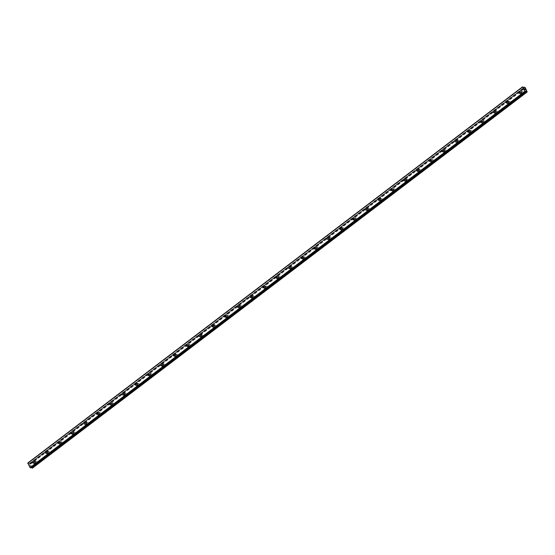 <?xml version="1.0" encoding="UTF-8"?>
<svg xmlns="http://www.w3.org/2000/svg" width="555" height="555" viewBox="0 0 555 555"><rect width="100%" height="100%" fill="white"/><g stroke="black" fill="none" stroke-linecap="round" stroke-linejoin="round"><path stroke-width="0.42" stroke-dasharray="2.77 2.08" d="M520.16 92.241A0.874 0.742 100 0 1 521.513 92.484A0.874 0.742 100 0 1 520.049 92.872M521.457 91.769A1.381 1.172 -80 0 0 522.664 94.045A1.381 1.172 -80 0 0 521.457 91.769A1.381 1.172 -80 0 0 522.671 94.045A1.381 1.172 -80 0 0 521.457 91.769M507.36 101.974A0.874 0.742 100 0 1 508.72 102.217A0.874 0.742 100 0 1 507.249 102.606M508.658 101.496A1.381 1.172 -80 0 0 509.872 103.771A1.381 1.172 -80 0 0 508.658 101.496A1.381 1.172 -80 0 0 509.872 103.771A1.381 1.172 -80 0 0 508.658 101.496M494.567 111.701A0.874 0.742 100 0 1 495.92 111.944A0.874 0.742 100 0 1 494.456 112.332M495.865 111.222A1.381 1.172 -80 0 0 497.072 113.504A1.381 1.172 -80 0 0 495.865 111.222A1.381 1.172 -80 0 0 497.079 113.504A1.381 1.172 -80 0 0 495.865 111.222M481.768 121.434A0.874 0.742 100 0 1 483.127 121.677A0.874 0.742 100 0 1 481.657 122.065M483.065 120.955A1.381 1.172 -80 0 0 484.279 123.231A1.381 1.172 -80 0 0 483.065 120.955A1.381 1.172 -80 0 0 484.279 123.231A1.381 1.172 -80 0 0 483.065 120.955M468.975 131.16A0.874 0.742 100 0 1 470.328 131.403A0.874 0.742 100 0 1 468.864 131.792M470.272 130.682A1.381 1.172 -80 0 0 471.479 132.957A1.381 1.172 -80 0 0 470.272 130.682A1.381 1.172 -80 0 0 471.486 132.957A1.381 1.172 -80 0 0 470.272 130.682M456.175 140.887A0.874 0.742 100 0 1 457.535 141.13A0.874 0.742 100 0 1 456.064 141.518M457.473 140.415A1.381 1.172 -80 0 0 458.687 142.691A1.381 1.172 -80 0 0 457.473 140.415A1.381 1.172 -80 0 0 458.687 142.691A1.381 1.172 -80 0 0 457.473 140.415M443.383 150.62A0.874 0.742 100 0 1 444.735 150.863A0.874 0.742 100 0 1 443.272 151.251M444.68 150.141A1.381 1.172 -80 0 0 445.887 152.417A1.381 1.172 -80 0 0 444.68 150.141A1.381 1.172 -80 0 0 445.887 152.417A1.381 1.172 -80 0 0 444.68 150.141M430.583 160.346A0.874 0.742 100 0 1 431.943 160.589A0.874 0.742 100 0 1 430.472 160.978M431.88 159.868A1.381 1.172 -80 0 0 433.094 162.15A1.381 1.172 -80 0 0 431.88 159.868A1.381 1.172 -80 0 0 433.094 162.15A1.381 1.172 -80 0 0 431.88 159.868M417.79 170.08A0.874 0.742 100 0 1 419.143 170.323A0.874 0.742 100 0 1 417.672 170.711M419.087 169.601A1.381 1.172 -80 0 0 420.295 171.877A1.381 1.172 -80 0 0 419.087 169.601A1.381 1.172 -80 0 0 420.295 171.877A1.381 1.172 -80 0 0 419.087 169.601M404.99 179.806A0.874 0.742 100 0 1 406.35 180.049A0.874 0.742 100 0 1 404.879 180.437M406.288 179.327A1.381 1.172 -80 0 0 407.502 181.603A1.381 1.172 -80 0 0 406.288 179.327A1.381 1.172 -80 0 0 407.502 181.61A1.381 1.172 -80 0 0 406.288 179.327M392.198 189.532A0.874 0.742 100 0 1 393.55 189.775A0.874 0.742 100 0 1 392.08 190.164M393.495 189.061A1.381 1.172 -80 0 0 394.702 191.336A1.381 1.172 -80 0 0 393.495 189.061A1.381 1.172 -80 0 0 394.702 191.336A1.381 1.172 -80 0 0 393.495 189.061M379.398 199.266A0.874 0.742 100 0 1 380.758 199.509A0.874 0.742 100 0 1 379.287 199.897M380.695 198.787A1.381 1.172 -80 0 0 381.909 201.063A1.381 1.172 -80 0 0 380.695 198.787A1.381 1.172 -80 0 0 381.909 201.063A1.381 1.172 -80 0 0 380.695 198.787M366.598 208.992A0.874 0.742 100 0 1 367.958 209.235A0.874 0.742 100 0 1 366.487 209.624M367.903 208.513A1.381 1.172 -80 0 0 369.11 210.796A1.381 1.172 -80 0 0 367.903 208.513A1.381 1.172 -80 0 0 369.11 210.796A1.381 1.172 -80 0 0 367.903 208.513M353.806 218.725A0.874 0.742 100 0 1 355.165 218.968A0.874 0.742 100 0 1 353.695 219.357M355.103 218.247A1.381 1.172 -80 0 0 356.317 220.522A1.381 1.172 -80 0 0 355.103 218.247A1.381 1.172 -80 0 0 356.317 220.522A1.381 1.172 -80 0 0 355.103 218.247M341.006 228.452A0.874 0.742 100 0 1 342.366 228.695A0.874 0.742 100 0 1 340.895 229.083M342.31 227.973A1.381 1.172 -80 0 0 343.517 230.249A1.381 1.172 -80 0 0 342.31 227.973A1.381 1.172 -80 0 0 343.517 230.256A1.381 1.172 -80 0 0 342.31 227.973M328.213 238.178A0.874 0.742 100 0 1 329.573 238.421A0.874 0.742 100 0 1 328.102 238.81M329.51 237.706A1.381 1.172 -80 0 0 330.725 239.982A1.381 1.172 -80 0 0 329.51 237.706A1.381 1.172 -80 0 0 330.725 239.982A1.381 1.172 -80 0 0 329.51 237.706M315.413 247.912A0.874 0.742 100 0 1 316.773 248.154A0.874 0.742 100 0 1 315.302 248.543M316.718 247.433A1.381 1.172 -80 0 0 317.925 249.708A1.381 1.172 -80 0 0 316.718 247.433A1.381 1.172 -80 0 0 317.925 249.708A1.381 1.172 -80 0 0 316.718 247.433M302.621 257.638A0.874 0.742 100 0 1 303.98 257.881A0.874 0.742 100 0 1 302.51 258.269M303.918 257.159A1.381 1.172 -80 0 0 305.132 259.442A1.381 1.172 -80 0 0 303.918 257.159A1.381 1.172 -80 0 0 305.132 259.442A1.381 1.172 -80 0 0 303.918 257.159M289.821 267.371A0.874 0.742 100 0 1 291.181 267.614A0.874 0.742 100 0 1 289.71 268.003M291.125 266.893A1.381 1.172 -80 0 0 292.332 269.168A1.381 1.172 -80 0 0 291.125 266.893A1.381 1.172 -80 0 0 292.332 269.168A1.381 1.172 -80 0 0 291.125 266.893M277.028 277.098A0.874 0.742 100 0 1 278.388 277.34A0.874 0.742 100 0 1 276.917 277.729M278.326 276.619A1.381 1.172 -80 0 0 279.54 278.894A1.381 1.172 -80 0 0 278.326 276.619A1.381 1.172 -80 0 0 279.54 278.901A1.381 1.172 -80 0 0 278.326 276.619M264.229 286.824A0.874 0.742 100 0 1 265.588 287.067A0.874 0.742 100 0 1 264.118 287.455M265.526 286.352A1.381 1.172 -80 0 0 266.74 288.628A1.381 1.172 -80 0 0 265.526 286.352A1.381 1.172 -80 0 0 266.74 288.628A1.381 1.172 -80 0 0 265.533 286.352M251.436 296.557A0.874 0.742 100 0 1 252.796 296.8A0.874 0.742 100 0 1 251.325 297.189M252.733 296.079A1.381 1.172 -80 0 0 253.947 298.354A1.381 1.172 -80 0 0 252.733 296.079A1.381 1.172 -80 0 0 253.947 298.354A1.381 1.172 -80 0 0 252.733 296.079M238.636 306.284A0.874 0.742 100 0 1 239.996 306.526A0.874 0.742 100 0 1 238.525 306.915M239.933 305.805A1.381 1.172 -80 0 0 241.148 308.087A1.381 1.172 -80 0 0 239.933 305.805A1.381 1.172 -80 0 0 241.148 308.087A1.381 1.172 -80 0 0 239.94 305.805M225.843 316.017A0.874 0.742 100 0 1 227.203 316.26A0.874 0.742 100 0 1 225.732 316.648M227.141 315.538A1.381 1.172 -80 0 0 228.355 317.814A1.381 1.172 -80 0 0 227.141 315.538A1.381 1.172 -80 0 0 228.355 317.814A1.381 1.172 -80 0 0 227.141 315.538M213.044 325.743A0.874 0.742 100 0 1 214.403 325.986A0.874 0.742 100 0 1 212.933 326.375M214.341 325.265A1.381 1.172 -80 0 0 215.555 327.547A1.381 1.172 -80 0 0 214.341 325.265A1.381 1.172 -80 0 0 215.555 327.547A1.381 1.172 -80 0 0 214.348 325.265M200.251 335.47A0.874 0.742 100 0 1 201.611 335.719A0.874 0.742 100 0 1 200.14 336.101M201.548 334.998A1.381 1.172 -80 0 0 202.755 337.274A1.381 1.172 -80 0 0 201.548 334.998A1.381 1.172 -80 0 0 202.762 337.274A1.381 1.172 -80 0 0 201.548 334.998M187.451 345.203A0.874 0.742 100 0 1 188.811 345.446A0.874 0.742 100 0 1 187.34 345.834M188.749 344.724A1.381 1.172 -80 0 0 189.963 347A1.381 1.172 -80 0 0 188.749 344.724M188.755 344.724A1.381 1.172 -80 0 0 189.963 347A1.381 1.172 -80 0 0 188.755 344.724M174.658 354.929A0.874 0.742 100 0 1 176.018 355.172A0.874 0.742 100 0 1 174.547 355.561M175.956 354.451A1.381 1.172 -80 0 0 177.163 356.733A1.381 1.172 -80 0 0 175.956 354.451A1.381 1.172 -80 0 0 177.17 356.733A1.381 1.172 -80 0 0 175.956 354.451M161.859 364.663A0.874 0.742 100 0 1 163.219 364.906A0.874 0.742 100 0 1 161.748 365.294M163.156 364.184A1.381 1.172 -80 0 0 164.37 366.46A1.381 1.172 -80 0 0 163.156 364.184A1.381 1.172 -80 0 0 164.37 366.46A1.381 1.172 -80 0 0 163.163 364.184M149.066 374.389A0.874 0.742 100 0 1 150.419 374.632A0.874 0.742 100 0 1 148.955 375.02M150.363 373.91A1.381 1.172 -80 0 0 151.57 376.193A1.381 1.172 -80 0 0 150.363 373.91A1.381 1.172 -80 0 0 151.577 376.193A1.381 1.172 -80 0 0 150.363 373.91M136.266 384.115A0.874 0.742 100 0 1 137.626 384.365A0.874 0.742 100 0 1 136.155 384.747M137.564 383.644A1.381 1.172 -80 0 0 138.778 385.919A1.381 1.172 -80 0 0 137.564 383.644A1.381 1.172 -80 0 0 138.778 385.919A1.381 1.172 -80 0 0 137.571 383.644M123.474 393.849A0.874 0.742 100 0 1 124.826 394.092A0.874 0.742 100 0 1 123.363 394.48M124.771 393.37A1.381 1.172 -80 0 0 125.978 395.646A1.381 1.172 -80 0 0 124.771 393.37A1.381 1.172 -80 0 0 125.985 395.646A1.381 1.172 -80 0 0 124.771 393.37M110.674 403.575A0.874 0.742 100 0 1 112.034 403.818A0.874 0.742 100 0 1 110.563 404.207M111.971 403.096A1.381 1.172 -80 0 0 113.185 405.379A1.381 1.172 -80 0 0 111.971 403.096A1.381 1.172 -80 0 0 113.185 405.379A1.381 1.172 -80 0 0 111.978 403.096M97.881 413.308A0.874 0.742 100 0 1 99.234 413.551A0.874 0.742 100 0 1 97.77 413.94M99.178 412.83A1.381 1.172 -80 0 0 100.386 415.105A1.381 1.172 -80 0 0 99.178 412.83A1.381 1.172 -80 0 0 100.393 415.105A1.381 1.172 -80 0 0 99.178 412.83M85.081 423.035A0.874 0.742 100 0 1 86.441 423.278A0.874 0.742 100 0 1 84.971 423.666M86.379 422.556A1.381 1.172 -80 0 0 87.593 424.839A1.381 1.172 -80 0 0 86.379 422.556A1.381 1.172 -80 0 0 87.593 424.839A1.381 1.172 -80 0 0 86.379 422.556M72.289 432.761A0.874 0.742 100 0 1 73.642 433.011A0.874 0.742 100 0 1 72.178 433.393M73.586 432.289A1.381 1.172 -80 0 0 74.793 434.565A1.381 1.172 -80 0 0 73.586 432.289A1.381 1.172 -80 0 0 74.8 434.565A1.381 1.172 -80 0 0 73.586 432.289M59.489 442.495A0.874 0.742 100 0 1 60.849 442.737A0.874 0.742 100 0 1 59.378 443.126M60.786 442.016A1.381 1.172 -80 0 0 62 444.291A1.381 1.172 -80 0 0 60.786 442.016A1.381 1.172 -80 0 0 62 444.291A1.381 1.172 -80 0 0 60.786 442.016M46.696 452.221A0.874 0.742 100 0 1 48.049 452.464A0.874 0.742 100 0 1 46.585 452.852M47.994 451.742A1.381 1.172 -80 0 0 49.201 454.025A1.381 1.172 -80 0 0 47.994 451.742A1.381 1.172 -80 0 0 49.208 454.025A1.381 1.172 -80 0 0 47.994 451.742M33.897 461.954A0.874 0.742 100 0 1 35.256 462.197A0.874 0.742 100 0 1 33.786 462.586M35.194 461.476A1.381 1.172 -80 0 0 36.408 463.751A1.381 1.172 -80 0 0 35.194 461.476A1.381 1.172 -80 0 0 36.408 463.751A1.381 1.172 -80 0 0 35.194 461.476M35.125 463.529A1.381 1.172 100 0 1 33.917 461.247A1.381 1.172 100 0 1 35.125 463.529M36.269 463.73A1.381 1.172 100 0 1 35.062 461.448A1.381 1.172 100 0 1 36.269 463.73M47.924 453.796A1.381 1.172 100 0 1 46.71 451.52A1.381 1.172 100 0 1 47.924 453.796M49.069 453.997A1.381 1.172 100 0 1 47.855 451.721A1.381 1.172 100 0 1 49.069 453.997M60.717 444.069A1.381 1.172 100 0 1 59.51 441.787A1.381 1.172 100 0 1 60.717 444.069M61.862 444.271A1.381 1.172 100 0 1 60.655 441.995A1.381 1.172 100 0 1 61.862 444.271M73.517 434.336A1.381 1.172 100 0 1 72.303 432.061A1.381 1.172 100 0 1 73.517 434.336M74.661 434.537A1.381 1.172 100 0 1 73.447 432.262A1.381 1.172 100 0 1 74.661 434.537M86.309 424.61A1.381 1.172 100 0 1 85.102 422.334A1.381 1.172 100 0 1 86.309 424.61M87.454 424.811A1.381 1.172 100 0 1 86.247 422.535A1.381 1.172 100 0 1 87.454 424.811M99.109 414.883A1.381 1.172 100 0 1 97.895 412.601A1.381 1.172 100 0 1 99.109 414.883M100.254 415.085A1.381 1.172 100 0 1 99.04 412.802A1.381 1.172 100 0 1 100.254 415.085M111.902 405.15A1.381 1.172 100 0 1 110.695 402.875A1.381 1.172 100 0 1 111.902 405.15M113.047 405.351A1.381 1.172 100 0 1 111.839 403.076A1.381 1.172 100 0 1 113.047 405.351M124.702 395.424A1.381 1.172 100 0 1 123.487 393.141A1.381 1.172 100 0 1 124.702 395.424M125.846 395.625A1.381 1.172 100 0 1 124.632 393.349A1.381 1.172 100 0 1 125.846 395.625M137.494 385.69A1.381 1.172 100 0 1 136.287 383.415A1.381 1.172 100 0 1 137.494 385.69M138.639 385.892A1.381 1.172 100 0 1 137.432 383.616A1.381 1.172 100 0 1 138.639 385.892M150.294 375.964A1.381 1.172 100 0 1 149.08 373.688A1.381 1.172 100 0 1 150.294 375.964M151.439 376.165A1.381 1.172 100 0 1 150.225 373.89A1.381 1.172 100 0 1 151.439 376.165M163.087 366.238A1.381 1.172 100 0 1 161.88 363.955A1.381 1.172 100 0 1 163.087 366.238M164.231 366.439A1.381 1.172 100 0 1 163.024 364.156A1.381 1.172 100 0 1 164.231 366.439M175.886 356.504A1.381 1.172 100 0 1 174.672 354.229A1.381 1.172 100 0 1 175.886 356.504M177.031 356.705A1.381 1.172 100 0 1 175.817 354.43A1.381 1.172 100 0 1 177.031 356.705M188.679 346.778A1.381 1.172 100 0 1 187.472 344.495A1.381 1.172 100 0 1 188.679 346.778M189.824 346.979A1.381 1.172 100 0 1 188.617 344.704A1.381 1.172 100 0 1 189.824 346.979M201.479 337.045A1.381 1.172 100 0 1 200.265 334.769A1.381 1.172 100 0 1 201.479 337.045M202.624 337.246A1.381 1.172 100 0 1 201.409 334.97A1.381 1.172 100 0 1 202.624 337.246M214.272 327.318A1.381 1.172 100 0 1 213.065 325.043A1.381 1.172 100 0 1 214.272 327.318M215.416 327.519A1.381 1.172 100 0 1 214.209 325.244A1.381 1.172 100 0 1 215.416 327.519M227.071 317.592A1.381 1.172 100 0 1 225.857 315.309A1.381 1.172 100 0 1 227.071 317.592M228.216 317.793A1.381 1.172 100 0 1 227.002 315.511A1.381 1.172 100 0 1 228.216 317.793M239.864 307.858A1.381 1.172 100 0 1 238.657 305.583A1.381 1.172 100 0 1 239.864 307.858M241.009 308.06A1.381 1.172 100 0 1 239.802 305.784A1.381 1.172 100 0 1 241.009 308.06M252.664 298.132A1.381 1.172 100 0 1 251.45 295.85A1.381 1.172 100 0 1 252.664 298.132M253.808 298.333A1.381 1.172 100 0 1 252.594 296.058A1.381 1.172 100 0 1 253.808 298.333M265.457 288.399A1.381 1.172 100 0 1 264.249 286.123A1.381 1.172 100 0 1 265.457 288.399M266.601 288.6A1.381 1.172 100 0 1 265.394 286.325A1.381 1.172 100 0 1 266.601 288.6M278.256 278.672A1.381 1.172 100 0 1 277.042 276.397A1.381 1.172 100 0 1 278.256 278.672M279.401 278.874A1.381 1.172 100 0 1 278.187 276.598A1.381 1.172 100 0 1 279.401 278.874M291.049 268.946A1.381 1.172 100 0 1 289.842 266.664A1.381 1.172 100 0 1 291.049 268.946M292.201 269.147A1.381 1.172 100 0 1 290.986 266.865A1.381 1.172 100 0 1 292.201 269.147M303.849 259.213A1.381 1.172 100 0 1 302.635 256.937A1.381 1.172 100 0 1 303.849 259.213M304.993 259.414A1.381 1.172 100 0 1 303.779 257.138A1.381 1.172 100 0 1 304.993 259.414M316.648 249.486A1.381 1.172 100 0 1 315.434 247.204A1.381 1.172 100 0 1 316.648 249.486M317.793 249.688A1.381 1.172 100 0 1 316.579 247.412A1.381 1.172 100 0 1 317.793 249.688M329.441 239.753A1.381 1.172 100 0 1 328.227 237.478A1.381 1.172 100 0 1 329.441 239.753M330.586 239.954A1.381 1.172 100 0 1 329.372 237.679A1.381 1.172 100 0 1 330.586 239.954M342.241 230.027A1.381 1.172 100 0 1 341.027 227.751A1.381 1.172 100 0 1 342.241 230.027M343.385 230.228A1.381 1.172 100 0 1 342.171 227.952A1.381 1.172 100 0 1 343.385 230.228M355.034 220.293A1.381 1.172 100 0 1 353.819 218.018A1.381 1.172 100 0 1 355.034 220.293M356.178 220.501A1.381 1.172 100 0 1 354.971 218.219A1.381 1.172 100 0 1 356.178 220.501M367.833 210.567A1.381 1.172 100 0 1 366.619 208.292A1.381 1.172 100 0 1 367.833 210.567M368.978 210.768A1.381 1.172 100 0 1 367.764 208.493A1.381 1.172 100 0 1 368.978 210.768M380.626 200.841A1.381 1.172 100 0 1 379.419 198.558A1.381 1.172 100 0 1 380.626 200.841M381.771 201.042A1.381 1.172 100 0 1 380.563 198.759A1.381 1.172 100 0 1 381.771 201.042M393.426 191.107A1.381 1.172 100 0 1 392.212 188.832A1.381 1.172 100 0 1 393.426 191.107M394.57 191.308A1.381 1.172 100 0 1 393.356 189.033A1.381 1.172 100 0 1 394.57 191.308M406.218 181.381A1.381 1.172 100 0 1 405.011 179.105A1.381 1.172 100 0 1 406.218 181.381M407.363 181.582A1.381 1.172 100 0 1 406.156 179.307A1.381 1.172 100 0 1 407.363 181.582M419.018 171.648A1.381 1.172 100 0 1 417.804 169.372A1.381 1.172 100 0 1 419.018 171.648M420.163 171.856A1.381 1.172 100 0 1 418.949 169.573A1.381 1.172 100 0 1 420.163 171.856M431.811 161.921A1.381 1.172 100 0 1 430.604 159.646A1.381 1.172 100 0 1 431.811 161.921M432.956 162.122A1.381 1.172 100 0 1 431.748 159.847A1.381 1.172 100 0 1 432.956 162.122M444.611 152.195A1.381 1.172 100 0 1 443.396 149.912A1.381 1.172 100 0 1 444.611 152.195M445.755 152.396A1.381 1.172 100 0 1 444.541 150.114A1.381 1.172 100 0 1 445.755 152.396M457.403 142.462A1.381 1.172 100 0 1 456.196 140.186A1.381 1.172 100 0 1 457.403 142.462M458.548 142.663A1.381 1.172 100 0 1 457.341 140.387A1.381 1.172 100 0 1 458.548 142.663M470.203 132.735A1.381 1.172 100 0 1 468.989 130.46A1.381 1.172 100 0 1 470.203 132.735M471.348 132.936A1.381 1.172 100 0 1 470.134 130.661A1.381 1.172 100 0 1 471.348 132.936M482.996 123.002A1.381 1.172 100 0 1 481.789 120.726A1.381 1.172 100 0 1 482.996 123.002M484.14 123.21A1.381 1.172 100 0 1 482.933 120.928A1.381 1.172 100 0 1 484.14 123.21M495.795 113.275A1.381 1.172 100 0 1 494.581 111A1.381 1.172 100 0 1 495.795 113.275M496.94 113.477A1.381 1.172 100 0 1 495.726 111.201A1.381 1.172 100 0 1 496.94 113.477M508.588 103.549A1.381 1.172 100 0 1 507.381 101.267A1.381 1.172 100 0 1 508.588 103.549M509.733 103.75A1.381 1.172 100 0 1 508.526 101.468A1.381 1.172 100 0 1 509.733 103.75M521.388 93.816A1.381 1.172 100 0 1 520.174 91.54A1.381 1.172 100 0 1 521.388 93.816M522.533 94.017A1.381 1.172 100 0 1 521.318 91.742A1.381 1.172 100 0 1 522.533 94.017M30.74 466.221L30.518 465.798L30.74 466.221M30.289 466.144L30.067 465.721L30.289 466.144M30.032 465.714L30.802 466.283L30.032 465.714M29.852 465.326L29.616 464.875L29.859 465.326M29.581 464.868L30.268 465.374L29.581 464.868M27.771 463.023L522.963 86.899M32.398 468.149L30.615 464.126L29.651 463.349L29.248 464.015L28.173 463.092M31.399 467.4L30.879 467.192L30.796 467.837M524.933 88.904L525.19 89.334M524.711 89.251L524.419 88.765M525.502 89.924L524.954 89.778M29.568 463.848L524.121 87.836M29.588 463.807L524.093 87.836L29.575 463.813M30.428 463.952L525.217 87.759M30.504 464.015L525.294 87.822M30.615 464.126L525.405 87.926M32.461 467.587L527.25 91.395M32.447 467.678L527.243 91.478M32.426 467.719L527.146 91.582L32.44 467.712M28.319 463.182L523.108 86.982M29.103 463.931L523.892 87.732M29.248 464.015L524.038 87.822M29.477 464.056L524.274 87.863L29.547 464.008M29.63 463.474L523.858 87.704M29.616 463.411L523.816 87.662L29.616 463.376M29.651 463.349L524.447 87.156M29.81 463.376L524.607 87.184M29.887 463.425L524.676 87.232M29.935 463.474L524.725 87.274M29.991 463.536L524.78 87.343M32.391 468.052L527.181 91.859M32.405 468.115L527.194 91.915M31.309 467.317L525.599 91.499M31.163 467.227L525.627 91.284M30.927 467.185L525.647 91.041L30.858 467.234M519.272 93.295L520.632 93.538M506.472 103.029L507.832 103.265M493.679 112.755L495.039 112.998M480.88 122.489L482.239 122.724M468.087 132.215L469.447 132.451M455.287 141.941L456.647 142.184M442.495 151.675L443.854 151.91M429.695 161.401L431.055 161.644M416.902 171.134L418.262 171.37M404.102 180.861L405.462 181.103M391.31 190.587L392.662 190.83M378.51 200.32L379.87 200.556M365.717 210.047L367.07 210.29M352.918 219.78L354.277 220.016M340.125 229.506L341.478 229.749M327.325 239.233L328.685 239.476M314.532 248.966L315.885 249.202M301.733 258.692L303.092 258.935M288.94 268.426L290.293 268.662M276.14 278.152L277.5 278.395M263.348 287.878L264.7 288.121M250.548 297.612L251.908 297.848M237.755 307.338L239.108 307.581M224.955 317.072L226.315 317.307M212.163 326.798L213.515 327.041M199.363 336.524L200.723 336.767M186.57 346.258L187.923 346.493M173.77 355.984L175.13 356.227M160.978 365.717L162.331 365.953M148.178 375.444L149.538 375.686M135.378 385.17L136.738 385.413M122.586 394.903L123.945 395.139M109.786 404.63L111.146 404.873M96.993 414.363L98.353 414.599M84.194 424.089L85.553 424.332M71.401 433.816L72.76 434.059M58.601 443.549L59.961 443.785M45.808 453.275L47.168 453.518M33.009 463.009L34.368 463.245M34.278 463.744L35.423 463.952M47.078 454.018L48.223 454.219M59.871 444.291L61.015 444.493M72.67 434.558L73.815 434.759M85.463 424.832L86.608 425.033M98.263 415.098L99.407 415.306M111.056 405.372L112.2 405.573M123.855 395.646L125 395.847M136.648 385.912L137.793 386.113M149.448 376.186L150.592 376.387M162.24 366.453L163.392 366.654M175.04 356.726L176.185 356.927M187.84 347L188.984 347.201M200.632 337.267L201.777 337.468M213.432 327.54L214.577 327.741M226.225 317.807L227.37 318.008M239.025 308.08L240.169 308.282M251.817 298.354L252.962 298.555M264.617 288.621L265.762 288.822M277.41 278.894L278.554 279.096M290.209 269.161L291.354 269.362M303.002 259.435L304.147 259.636M315.802 249.708L316.947 249.91M328.595 239.975L329.739 240.176M341.394 230.249L342.539 230.45M354.187 220.515L355.332 220.717M366.987 210.789L368.131 210.99M379.78 201.063L380.924 201.264M392.579 191.329L393.724 191.53M405.372 181.603L406.517 181.804M418.172 171.87L419.316 172.071M430.964 162.143L432.109 162.344M443.764 152.417L444.909 152.618M456.557 142.684L457.702 142.885M469.357 132.957L470.501 133.158M482.149 123.224L483.294 123.425M494.949 113.497L496.094 113.699M507.742 103.764L508.886 103.972M520.541 94.038L521.686 94.239M521.02 91.318L522.165 91.519M508.227 101.052L509.372 101.253M495.428 110.778L496.572 110.979M482.635 120.504L483.78 120.706M469.835 130.238L470.98 130.439M457.036 139.964L458.187 140.165M444.243 149.697L445.387 149.899M431.443 159.424L432.588 159.625M418.65 169.15L419.795 169.351M405.851 178.883L406.995 179.085M393.058 188.61L394.203 188.811M380.258 198.343L381.403 198.544M367.465 208.07L368.61 208.271M354.666 217.796L355.81 217.997M341.873 227.529L343.018 227.73M329.073 237.256L330.218 237.457M316.281 246.989L317.425 247.19M303.481 256.715L304.626 256.916M290.688 266.442L291.833 266.643M277.888 276.175L279.033 276.376M265.096 285.901L266.24 286.102M252.296 295.635L253.441 295.836M239.503 305.361L240.648 305.562M226.704 315.087L227.848 315.289M213.911 324.821L215.056 325.022M201.111 334.547L202.256 334.748M188.318 344.28L189.463 344.482M175.519 354.007L176.663 354.208M162.726 363.733L163.871 363.941M149.926 373.466L151.071 373.668M137.134 383.193L138.278 383.394M124.334 392.926L125.479 393.127M111.541 402.652L112.686 402.854M98.741 412.379L99.886 412.587M85.949 422.112L87.093 422.313M73.149 431.839L74.294 432.04M60.356 441.572L61.501 441.773M47.557 451.298L48.701 451.499M34.757 461.025L35.908 461.233M33.314 461.288L34.674 461.531M46.114 451.562L47.466 451.798M58.906 441.829L60.266 442.071M71.706 432.102L73.059 432.338M84.499 422.369L85.859 422.612M97.298 412.642L98.651 412.885M110.091 402.916L111.451 403.152M122.891 393.183L124.244 393.426M135.684 383.456L137.043 383.692M148.483 373.723L149.836 373.966M161.276 363.997L162.636 364.24M174.076 354.27L175.429 354.506M186.869 344.537L188.228 344.78M199.668 334.811L201.021 335.047M212.461 325.077L213.821 325.32M225.261 315.351L226.613 315.594M238.053 305.625L239.413 305.861M250.853 295.891L252.213 296.134M263.646 286.165L265.006 286.401M276.445 276.432L277.805 276.674M289.238 266.705L290.598 266.948M302.038 256.979L303.398 257.215M314.831 247.246L316.19 247.488M327.63 237.519L328.99 237.755M340.423 227.786L341.783 228.029M353.223 218.059L354.583 218.302M366.016 208.333L367.375 208.569M378.815 198.6L380.175 198.843M391.608 188.873L392.968 189.109M404.408 179.14L405.767 179.383M417.207 169.414L418.56 169.657M430 159.687L431.36 159.923M442.8 149.954L444.153 150.197M455.593 140.228L456.952 140.464M468.392 130.494L469.745 130.737M481.185 120.768L482.545 121.011M493.985 111.042L495.337 111.278M506.777 101.308L508.137 101.551M519.577 91.582L520.93 91.818M29.526 464.049L524.322 87.856M29.637 463.793L524.426 87.593M29.63 463.356L523.795 87.641M32.384 467.733L527.174 91.54M30.879 467.192L525.668 90.999"/><path stroke-width="0.83" d="M519.806 93.157A0.874 0.742 100 0 1 519.043 91.721A0.874 0.742 100 0 1 519.806 93.157M520.049 92.872A0.874 0.742 100 0 1 520.16 92.241M507.006 102.89A0.874 0.742 100 0 1 506.243 101.447A0.874 0.742 100 0 1 507.006 102.89M507.249 102.606A0.874 0.742 100 0 1 507.36 101.974M494.214 112.616A0.874 0.742 100 0 1 493.45 111.18A0.874 0.742 100 0 1 494.214 112.616M494.456 112.332A0.874 0.742 100 0 1 494.567 111.701M481.414 122.343A0.874 0.742 100 0 1 480.651 120.907A0.874 0.742 100 0 1 481.414 122.343M481.657 122.065A0.874 0.742 100 0 1 481.768 121.434M468.621 132.076A0.874 0.742 100 0 1 467.858 130.633A0.874 0.742 100 0 1 468.621 132.076M468.864 131.792A0.874 0.742 100 0 1 468.975 131.16M455.821 141.803A0.874 0.742 100 0 1 455.058 140.366A0.874 0.742 100 0 1 455.821 141.803M456.064 141.518A0.874 0.742 100 0 1 456.175 140.887M443.029 151.536A0.874 0.742 100 0 1 442.266 150.093A0.874 0.742 100 0 1 443.029 151.536M443.272 151.251A0.874 0.742 100 0 1 443.383 150.62M430.229 161.262A0.874 0.742 100 0 1 429.466 159.826A0.874 0.742 100 0 1 430.229 161.262M430.472 160.978A0.874 0.742 100 0 1 430.583 160.346M417.436 170.989A0.874 0.742 100 0 1 416.673 169.553A0.874 0.742 100 0 1 417.436 170.989M417.672 170.711A0.874 0.742 100 0 1 417.79 170.08M404.637 180.722A0.874 0.742 100 0 1 403.873 179.286A0.874 0.742 100 0 1 404.637 180.722M404.879 180.437A0.874 0.742 100 0 1 404.99 179.806M391.844 190.448A0.874 0.742 100 0 1 391.081 189.012A0.874 0.742 100 0 1 391.844 190.448M392.08 190.164A0.874 0.742 100 0 1 392.198 189.532M379.044 200.182A0.874 0.742 100 0 1 378.281 198.739A0.874 0.742 100 0 1 379.044 200.182M379.287 199.897A0.874 0.742 100 0 1 379.398 199.266M366.251 209.908A0.874 0.742 100 0 1 365.481 208.472A0.874 0.742 100 0 1 366.251 209.908M366.487 209.624A0.874 0.742 100 0 1 366.598 208.992M353.452 219.634A0.874 0.742 100 0 1 352.689 218.198A0.874 0.742 100 0 1 353.452 219.634M353.695 219.357A0.874 0.742 100 0 1 353.806 218.725M340.659 229.368A0.874 0.742 100 0 1 339.889 227.932A0.874 0.742 100 0 1 340.659 229.368M340.895 229.083A0.874 0.742 100 0 1 341.006 228.452M327.859 239.094A0.874 0.742 100 0 1 327.096 237.658A0.874 0.742 100 0 1 327.859 239.094M328.102 238.81A0.874 0.742 100 0 1 328.213 238.178M315.067 248.827A0.874 0.742 100 0 1 314.296 247.384A0.874 0.742 100 0 1 315.067 248.827M315.302 248.543A0.874 0.742 100 0 1 315.413 247.912M302.267 258.554A0.874 0.742 100 0 1 301.504 257.118A0.874 0.742 100 0 1 302.267 258.554M302.51 258.269A0.874 0.742 100 0 1 302.621 257.638M289.474 268.28A0.874 0.742 100 0 1 288.704 266.844A0.874 0.742 100 0 1 289.474 268.28M289.71 268.003A0.874 0.742 100 0 1 289.821 267.371M276.674 278.013A0.874 0.742 100 0 1 275.911 276.577A0.874 0.742 100 0 1 276.674 278.013M276.917 277.729A0.874 0.742 100 0 1 277.028 277.098M263.882 287.74A0.874 0.742 100 0 1 263.112 286.304A0.874 0.742 100 0 1 263.882 287.74M264.118 287.455A0.874 0.742 100 0 1 264.229 286.824M251.082 297.473A0.874 0.742 100 0 1 250.319 296.03A0.874 0.742 100 0 1 251.082 297.473M251.325 297.189A0.874 0.742 100 0 1 251.436 296.557M238.289 307.199A0.874 0.742 100 0 1 237.519 305.763A0.874 0.742 100 0 1 238.289 307.199M238.525 306.915A0.874 0.742 100 0 1 238.636 306.284M225.49 316.933A0.874 0.742 100 0 1 224.726 315.49A0.874 0.742 100 0 1 225.49 316.933M225.732 316.648A0.874 0.742 100 0 1 225.843 316.017M212.697 326.659A0.874 0.742 100 0 1 211.927 325.223A0.874 0.742 100 0 1 212.697 326.659M212.933 326.375A0.874 0.742 100 0 1 213.044 325.743M199.897 336.385A0.874 0.742 100 0 1 199.134 334.949A0.874 0.742 100 0 1 199.897 336.385M200.14 336.101A0.874 0.742 100 0 1 200.251 335.47M187.104 346.119A0.874 0.742 100 0 1 186.334 344.676A0.874 0.742 100 0 1 187.104 346.119M187.34 345.834A0.874 0.742 100 0 1 187.451 345.203M174.305 355.845A0.874 0.742 100 0 1 173.542 354.409A0.874 0.742 100 0 1 174.305 355.845M174.547 355.561A0.874 0.742 100 0 1 174.658 354.929M161.512 365.579A0.874 0.742 100 0 1 160.742 364.135A0.874 0.742 100 0 1 161.512 365.579M161.748 365.294A0.874 0.742 100 0 1 161.859 364.663M148.712 375.305A0.874 0.742 100 0 1 147.949 373.869A0.874 0.742 100 0 1 148.712 375.305M148.955 375.02A0.874 0.742 100 0 1 149.066 374.389M135.913 385.031A0.874 0.742 100 0 1 135.149 383.595A0.874 0.742 100 0 1 135.913 385.031M136.155 384.747A0.874 0.742 100 0 1 136.266 384.115M123.12 394.765A0.874 0.742 100 0 1 122.357 393.322A0.874 0.742 100 0 1 123.12 394.765M123.363 394.48A0.874 0.742 100 0 1 123.474 393.849M110.32 404.491A0.874 0.742 100 0 1 109.557 403.055A0.874 0.742 100 0 1 110.32 404.491M110.563 404.207A0.874 0.742 100 0 1 110.674 403.575M97.527 414.224A0.874 0.742 100 0 1 96.764 412.781A0.874 0.742 100 0 1 97.527 414.224M97.77 413.94A0.874 0.742 100 0 1 97.881 413.308M84.728 423.951A0.874 0.742 100 0 1 83.965 422.515A0.874 0.742 100 0 1 84.728 423.951M84.971 423.666A0.874 0.742 100 0 1 85.081 423.035M71.935 433.677A0.874 0.742 100 0 1 71.172 432.241A0.874 0.742 100 0 1 71.935 433.677M72.178 433.393A0.874 0.742 100 0 1 72.289 432.761M59.135 443.41A0.874 0.742 100 0 1 58.372 441.967A0.874 0.742 100 0 1 59.135 443.41M59.378 443.126A0.874 0.742 100 0 1 59.489 442.495M46.342 453.137A0.874 0.742 100 0 1 45.579 451.701A0.874 0.742 100 0 1 46.342 453.137M46.585 452.852A0.874 0.742 100 0 1 46.696 452.221M33.543 462.87A0.874 0.742 100 0 1 32.78 461.427A0.874 0.742 100 0 1 33.543 462.87M33.786 462.586A0.874 0.742 100 0 1 33.897 461.954M30.726 467.886L525.516 91.693L30.775 467.879L30.046 467.546L27.771 463.023L522.567 86.823L524.038 87.822L524.607 87.184L525.405 87.926L527.181 91.977L525.953 91.027L525.564 91.686L524.836 91.353L522.567 86.823M32.363 468.177L526.993 91.95M31.399 467.4L32.204 468.149M524.933 88.904L525.19 89.334M524.482 88.828L524.711 89.251L524.482 88.828M524.711 89.251L524.419 88.765L524.94 88.856L524.419 88.765M525.502 89.924L524.954 89.778M27.75 463.231L522.539 87.038M31.593 467.574L526.383 91.374M31.51 467.511L526.307 91.318M30.324 467.816L525.113 91.624M30.046 467.546L524.836 91.353M523.858 87.704L524.419 87.274M523.795 87.641L524.406 87.218M32.134 468.101L526.924 91.908M32.086 468.059L526.875 91.866M32.03 467.99L526.827 91.797M525.599 91.499L526.098 91.117M32.384 468.17L527.181 91.977M30.775 467.879L525.564 91.686"/></g></svg>
